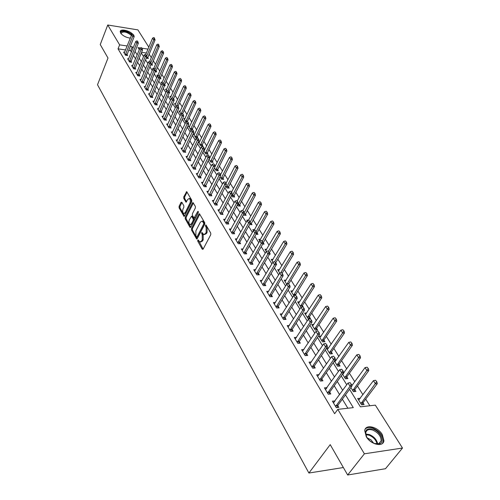 <?xml version="1.0" encoding="UTF-8"?>
<svg xmlns="http://www.w3.org/2000/svg" width="500" height="500" viewBox="0 0 500 500"><rect width="100%" height="100%" fill="white"/><g stroke="black" fill="none" stroke-linecap="round" stroke-linejoin="round"><path stroke-width="0.75" d="M197.763 240.144L197.769 241.219L202.244 249.225L203.088 249.188L210.763 234.706L210.756 233.131L205.956 224.969L205.556 225.206L205.562 226.294L206.15 227.319L206.169 232.306L205.531 233.519L203.725 234.575L202.031 232.488L201.637 232.719L202.225 234.831L202.237 239.794L201.606 240.987L199.838 242.025L198.15 239.919L197.763 240.144M198.588 240.538L203.119 249.131M206.394 225.562L207.094 227.344L206.15 227.319M202.469 233.094L203.162 234.85L202.225 234.831M130.338 38.15C126.025 37.513 122.794 35.819 120.644 33.087L120.225 31.569C120.337 28.5 129.656 30.55 132.8 34.3M382.262 434.5L383.919 440.769C383.25 447.475 370.75 444.637 366.281 436.7L364.706 430.569C365.438 423.869 377.731 426.669 382.262 434.5M181.844 202.256L181.056 202.35L179.088 206.344L179.088 207.825L184 216.394L184.531 216.062L191.744 201.681L191.737 200.162L186.713 191.65L183.75 196.894L183.75 198.388L186.019 202.169L187.769 199.4L189.237 198.475C190.431 199.431 190.662 201 189.931 203.169L185.194 212.631L183.762 213.525C182.575 212.569 182.344 211.012 183.062 208.85L183.844 207.288L183.837 205.787L181.844 202.256M349.556 389.319L360.394 406.825L375.337 405.138L402.488 448.044L385.5 468.713L347.663 475L330.206 444.631L308.894 473.038L97.513 84.738L108 58.038L100.244 44.55L107.75 25L137.894 29.887L148.806 47.138M347.663 475L364.394 453.806L337.806 409.375L353.294 407.625L345.494 394.894M125.581 49.962L118.044 48.85L334.631 413.706L337.806 409.375M118.044 48.85L119.631 44.856L107.75 25M191.513 228.525L191.513 230.044L196.663 239.019L197.213 238.694L204.737 224.237L204.731 222.688L199.456 213.762L198.894 214.1L191.513 228.525L192.438 228.55L192.444 230.069L197.244 238.631M189.988 227.312L185.231 218.812L185.231 217.306L192.456 202.925L193.012 202.581L195.356 206.431L195.356 207.963L192.375 213.837L192.381 215.362L194.025 218.038L197.7 211.575L198.094 211.331L198.287 212.587L190.8 227.25L189.988 227.312L190.75 227.331M347.869 408.237L342.362 399.181M339.606 394.644L334.219 385.775M331.494 381.294L326.262 372.681M323.562 368.244L318.481 359.875M315.819 355.494L310.875 347.362M308.238 343.025L303.438 335.119M300.831 330.831L296.156 323.144M293.581 318.9L289.037 311.425M286.488 307.231L282.069 299.956M279.544 295.806L275.25 288.731M272.75 284.625L268.569 277.744M266.1 273.675L262.025 266.975M259.581 262.956L255.619 256.431M253.2 252.45L249.344 246.1M246.944 242.156L243.188 235.975M240.819 232.075L237.162 226.056M234.812 222.188L231.25 216.325M228.919 212.5L225.45 206.788M223.15 202.994L219.769 197.431M217.481 193.675L214.188 188.256M211.931 184.537L208.719 179.25M206.481 175.569L203.35 170.413M201.131 166.762L198.081 161.744M195.881 158.125L192.906 153.231M190.731 149.65L187.831 144.875M185.669 141.325L182.844 136.669M180.7 133.15L177.944 128.606M175.825 125.119L173.131 120.694M171.031 117.238L168.406 112.912M166.325 109.488L163.762 105.275M161.7 101.875L159.2 97.762M157.15 94.394L154.713 90.381M152.681 87.044L150.306 83.125M148.294 79.812L145.969 75.987M143.975 72.706L141.706 68.975M139.725 65.719L137.513 62.075M135.55 58.844L133.387 55.287M131.444 52.088L130.6 50.7L128.606 50.406M335.025 400.962L332.413 401.163L336.3 407.663L338.875 407.375L337.756 405.513M327.013 387.619L324.45 387.85L328.25 394.2L330.812 393.944L329.712 392.113M319.144 374.625L316.663 374.837L320.381 381.044L322.931 380.819L321.85 379.019M311.444 361.938L309.056 362.113L312.688 368.188L315.225 367.987L314.163 366.219M303.919 349.525L301.613 349.675L305.169 355.613L307.694 355.438L306.65 353.7M296.562 337.381L294.337 337.506L297.812 343.312L300.325 343.162L299.294 341.456M289.369 325.5L287.213 325.6L290.613 331.281L293.113 331.156L292.1 329.475M282.331 313.869L280.244 313.944L283.575 319.506L286.056 319.406L285.062 317.75M275.444 302.488L273.425 302.544L276.681 307.987L279.15 307.906L278.175 306.281M268.7 291.337L266.744 291.375L269.938 296.706L272.394 296.65L271.431 295.044M262.106 280.419L260.206 280.438L263.325 285.656L265.775 285.625L264.825 284.044M255.644 269.725L253.8 269.725L256.856 274.844L259.288 274.825L258.356 273.269M249.319 259.244L247.525 259.231L250.519 264.244L252.938 264.25L252.019 262.719M243.119 248.975L241.369 248.95L244.306 253.863L246.713 253.881L245.806 252.375M237.044 238.906L235.344 238.869L238.225 243.681L240.613 243.725L239.719 242.237M231.088 229.037L229.431 228.988L232.256 233.706L234.631 233.769L233.756 232.3M225.25 219.356L223.637 219.3L226.406 223.931L228.769 224L227.906 222.562M219.531 209.869L217.956 209.8L220.669 214.338L223.025 214.431L222.169 213.006M213.919 200.556L212.381 200.481L215.044 204.931L217.381 205.037L216.544 203.637M208.412 191.419L206.912 191.337L209.525 195.706L211.85 195.825L211.025 194.444M203.012 182.456L201.55 182.369L204.112 186.656L206.425 186.788L205.606 185.425M197.712 173.663L196.281 173.562L198.8 177.769L201.1 177.919L200.294 176.569M192.512 165.025L191.112 164.925L193.581 169.05L195.869 169.213L195.075 167.881M187.413 156.544L186.044 156.438L188.463 160.494L190.738 160.662L189.95 159.356M182.4 148.219L181.056 148.106L183.438 152.088L185.7 152.269L184.925 150.981M177.475 140.044L176.163 139.925L178.5 143.837L180.75 144.031L179.988 142.756M172.644 132.012L171.356 131.894L173.656 135.731L175.894 135.938L175.138 134.675M167.894 124.119L166.637 123.994L168.894 127.769L171.119 127.981L170.369 126.744M163.231 116.369L162 116.237L164.213 119.944L166.425 120.169L165.688 118.944M158.65 108.75L157.438 108.619L159.619 112.256L161.819 112.494L161.088 111.281M154.144 101.263L152.956 101.125L155.1 104.706L157.287 104.95L156.569 103.756M149.719 93.9L148.55 93.763L150.656 97.281L152.831 97.531L152.125 96.35M145.363 86.662L144.225 86.519L146.294 89.981L148.456 90.244L147.756 89.075M141.088 79.544L139.963 79.4L142 82.806L144.15 83.075L143.456 81.919M136.881 72.544L135.775 72.4L137.775 75.744L139.919 76.025L139.231 74.887M132.738 65.662L131.656 65.512L133.625 68.806L135.756 69.094L135.081 67.969M128.669 58.894L127.606 58.738L129.544 61.975L131.662 62.275L130.994 61.163M124.669 52.231L123.619 52.075L125.525 55.263L127.631 55.562L126.969 54.462M369.856 405.756L365.688 399.119M362.944 394.75L357.463 386.012M354.75 381.694L349.419 373.2M346.737 368.931L341.55 360.669M338.9 356.444L333.856 348.413M331.238 344.237L326.331 336.419M323.738 332.287L318.962 324.681M316.394 320.594L311.75 313.194M309.206 309.15L304.688 301.944M302.175 297.938L297.769 290.925M295.281 286.962L290.994 280.131M288.531 276.212L284.356 269.556M281.919 265.675L277.85 259.194M275.438 255.356L271.475 249.037M269.088 245.238L265.225 239.081M262.863 235.319L259.094 229.319M256.756 225.588L253.088 219.744M250.769 216.05L247.188 210.35M244.894 206.694L241.406 201.131M239.131 197.512L235.725 192.094M233.475 188.506L230.156 183.219M227.925 179.662L224.688 174.506M222.475 170.981L219.319 165.95M217.131 162.463L214.044 157.55M211.875 154.094L208.869 149.306M206.719 145.881L203.781 141.2M201.65 137.806L198.787 133.244M196.675 129.875L193.875 125.419M191.781 122.088L189.05 117.731M186.975 114.425L184.306 110.181M182.25 106.9L179.644 102.756M177.606 99.5L175.062 95.45M173.038 92.231L170.556 88.275M168.55 85.075L166.125 81.213M164.131 78.044L161.762 74.269M159.787 71.125L157.475 67.438M155.519 64.319L153.256 60.712M151.312 57.625L149.106 54.1M146.35 53.019L141.562 52.312M360.238 398.375L357.675 398.481L361.625 404.837L364.1 404.562L362.975 402.756M350.869 387.525L353.444 391.675L355.913 391.431L354.806 389.656M352.1 385.319L351.706 385.262M342.537 374.119L345.45 378.806L347.906 378.587L346.819 376.844M344.144 372.556L343.519 372.575M334.4 361.019L337.631 366.219L340.075 366.031L339.006 364.312M336.344 360.1L334.975 360.2M326.45 348.219L329.988 353.906L332.413 353.744L331.362 352.056M328.694 347.944L326.544 348.081M321.206 336.05L318.969 336.169L322.5 341.863L324.919 341.719L323.888 340.062M313.881 324.406L311.719 324.5L315.175 330.075L317.581 329.956L316.562 328.319M306.719 313L304.619 313.075L308.006 318.531L310.4 318.438L309.4 316.825M303.169 306.831L302.381 305.575M301.369 307.219L300.988 307.231L297.669 301.887L299.7 301.831M295.894 295.169L295.512 294.55M292.831 290.894L290.863 290.931L293.788 295.637M288.781 283.756L300.444 264.794L298.731 264.788L297.087 262.231L285.038 281.556M286.106 280.175L284.194 280.194L286.7 284.231M282.887 274.688L282.719 274.037M279.519 269.669L277.663 269.675L279.762 273.062M276.194 264.294L276.644 264.294L275.887 263.075M273.062 259.375L271.256 259.369L272.975 262.131M269.569 254.1L270.294 254.106L269.381 252.644M266.737 249.281L264.975 249.262L266.325 251.431M262.719 244.1L264.069 244.125L263.169 242.681M260.538 239.387L258.825 239.35L259.812 240.95M256.025 234.281L257.969 234.331L257.081 232.906M254.456 229.681L252.787 229.638L253.438 230.681M249.581 224.481L251.981 224.725L251.106 223.325M248.494 220.162L246.869 220.106L247.188 220.619M243.438 214.581L243.831 215.219L246.106 215.306L245.244 213.925M237.406 204.881L238.081 205.963L240.344 206.062L239.494 204.7M231.5 195.369L232.438 196.881L234.688 196.994L233.85 195.65M225.706 186.044L226.9 187.963L229.137 188.094L228.312 186.762M220.025 176.894L221.462 179.213L223.688 179.35L222.875 178.044M214.45 167.919L216.125 170.619L218.337 170.775L217.537 169.481M208.981 159.119L210.881 162.181L213.088 162.35L212.294 161.075M209.781 158.294L209.406 158.262M203.612 150.475L205.738 153.894L207.925 154.075L207.144 152.812M204.65 150.081L203.844 150.013M198.344 142L200.681 145.756L202.856 145.944L202.087 144.7M199.606 142.019L198.388 141.906M197.875 137.95L197.119 136.731M197.625 137.931L195.712 137.756L193.356 133.969L194.656 134.094M192.706 129.656L192.231 128.9M191.55 129.969L190.831 129.9L188.519 126.175L189.788 126.306M185.006 118.65L183.762 118.519L185.944 122.031M180.306 111.125L179.081 110.994L180.975 114.038M178.581 107.338L178.406 106.719M175.688 103.725L174.488 103.588L176.1 106.188M173.869 99.994L174.237 100.037L173.588 98.994M171.144 96.456L169.969 96.312L171.306 98.475M169.237 92.775L169.75 92.831L169.037 91.7M166.675 89.3L165.525 89.156L166.6 90.9M164.537 85.65L165.331 85.75L164.631 84.625M162.281 82.269L161.15 82.119L161.981 83.456M159.831 78.625L160.987 78.781L160.294 77.669M157.963 75.344L156.85 75.2L157.431 76.137M155.206 71.719L156.713 71.925L156.025 70.825M153.713 68.537L152.619 68.388L152.969 68.95M150.669 64.919L152.506 65.175L151.831 64.094M148.887 61.75L148.575 61.881M146.25 58.137L148.369 58.537L147.7 57.469M308.894 473.038L343.369 467.531M402.488 448.044L364.394 453.806M140.331 47.962L138.006 47.613L139.312 49.719M141.3 52.938L143.544 56.562M145.556 59.8L147.85 63.519M149.875 66.787L152.231 70.594M154.275 73.888L156.688 77.787M158.75 81.112L161.219 85.113M163.3 88.462L165.831 92.556M167.925 95.944L170.525 100.144M172.638 103.556L175.306 107.856M177.438 111.3L180.169 115.712M182.319 119.188L185.119 123.713M187.294 127.219L190.162 131.856M192.356 135.394L195.3 140.156M197.512 143.725L200.531 148.606M202.763 152.213L205.863 157.213M208.113 160.856L211.294 165.987M213.569 169.662L216.831 174.931M219.125 178.644L222.475 184.05M224.794 187.794L228.225 193.344M230.569 197.125L234.094 202.819M236.462 206.644L240.081 212.488M242.469 216.35L246.188 222.35M248.6 226.25L252.419 232.419M254.856 236.356L258.781 242.688M261.238 246.669L265.269 253.175M267.756 257.194L271.9 263.881M274.413 267.944L278.669 274.812M281.206 278.919L285.581 285.981M288.15 290.131L292.644 297.394M295.244 301.588L299.869 309.056M302.488 313.294L307.244 320.975M309.9 325.262L314.794 333.162M317.475 337.5L322.506 345.631M325.225 350.012L330.406 358.381M333.15 362.812L338.481 371.431M341.256 375.913L346.75 384.781M147.981 49.106L141.956 48.206M133.056 48.125L132.213 46.744L130.213 46.444M127.181 45.987L119.631 44.856M342.713 390.356L337.281 381.488M334.531 377L329.256 368.387M326.538 363.956L321.413 355.588M318.731 351.2L313.744 343.069M311.087 338.738L306.25 330.831M303.619 326.544L298.913 318.856M296.312 314.619L291.737 307.144M289.169 302.95L284.713 295.681M282.175 291.531L277.844 284.462M275.325 280.356L271.112 273.475M268.625 269.413L264.519 262.719M262.056 258.694L258.069 252.181M255.625 248.2L251.744 241.856M249.325 237.919L245.544 231.744M243.156 227.844L239.469 221.831M237.106 217.969L233.519 212.113M231.175 208.287L227.681 202.581M225.356 198.794L221.956 193.238M219.656 189.481L216.337 184.069M214.062 180.356L210.831 175.075M208.575 171.394L205.425 166.25M203.188 162.606L200.119 157.594M197.906 153.981L194.913 149.094M192.719 145.512L189.8 140.75M187.625 137.2L184.781 132.556M182.625 129.037L179.85 124.506M177.719 121.025L175.006 116.6M172.894 113.15L170.25 108.837M168.156 105.419L165.575 101.206M163.5 97.819L160.987 93.713M158.925 90.35L156.469 86.344M154.431 83.012L152.031 79.1M150.006 75.794L147.669 71.981M145.662 68.7L143.381 64.981M141.394 61.731L139.162 58.094M137.188 54.869L135.013 51.325M130.6 50.7L132.213 46.744M360.144 398.225L358.844 399.969M352.044 385.231L351.781 385.594M344.125 372.525L343.094 373.969M334.981 400.887L333.775 402.556M327.006 387.606L325.969 389.075M200.544 242.037L202.544 241.006L201.606 240.987M203.162 234.85L203.175 239.812L202.544 241.006M204.431 234.594L206.469 233.544L205.531 233.519M207.094 227.344L207.106 232.331L206.469 233.544M199.812 214.163L192.438 228.55M196.5 236.812L197.081 236.781L203.675 224.094L203.669 223.006L202.162 221.094L200.356 222.169L195.888 230.831L195.9 235.738L196.5 236.812M196.85 237.006L198.012 236.8L197.081 236.781M202.419 221.1L203.988 221.969L204.613 224.125L198.012 236.8M190.831 227.188L186.15 218.844L185.231 218.812M193.369 202.994L186.15 217.338L186.15 218.844M194.231 218.044L195.506 217.731L198.406 212.056M189.312 219.881C188.575 222.069 188.819 223.65 190.044 224.631L191.494 223.75L193.188 220.425L193.188 218.9L191.544 216.225L189.312 219.881M190.588 224.65L192.419 223.781L191.494 223.75M192.269 216.25L194.112 218.931L194.119 220.456L192.419 223.781M184.275 213.544L186.112 212.669L185.194 212.631M189.65 198.494L190.162 198.519C191.356 199.475 191.588 201.044 190.856 203.212L186.112 212.669M187.069 192.075L184.669 196.938L184.669 198.438L186.581 201.788M181.95 202.444L180 206.381L180 207.869L184.562 216M362.244 404.769L363.081 402.587L377.281 383.688L375.487 383.856L373.438 380.675L358.663 400.075M376.875 381.825L375.55 380.262L376.875 381.825L377.281 383.688M360.919 403.7L376.575 381.85M373.438 380.675L375.55 380.262M351.15 384.244L350.138 382.619L351.15 384.244L350.031 386.287L351.9 386.112L337.85 405.356L337.025 407.581M333.387 402.794L348.013 383.038L350.031 386.287L335.613 406.519M350.138 382.619L348.013 383.038M351.9 386.112L351.463 384.212M354.106 391.613L354.906 389.487L368.806 370.575L367.025 370.725L365.019 367.619L351.812 385.719M368.394 368.719L367.094 367.194L368.394 368.719L368.806 370.575M352.762 390.575L368.1 368.744M365.019 367.619L367.094 367.194M346.15 378.744L346.919 376.675L360.525 357.762L358.75 357.887L356.788 354.85L342.638 374.275M360.112 355.913L358.831 354.419L360.112 355.913L360.525 357.762M344.787 377.738L359.812 355.938M356.788 354.85L358.831 354.419M338.363 366.163L339.106 364.144L352.425 345.231L350.662 345.344L348.744 342.369L334.881 361.794M352.013 343.394L350.756 341.931L352.013 343.394L352.425 345.231M336.987 365.181L351.719 343.413M348.744 342.369L350.756 341.931M342.8 370.838L341.806 369.25L342.8 370.838L341.694 372.856L343.55 372.7L329.806 391.956L329.012 394.125M325.412 389.456L339.719 369.681L341.694 372.856L327.581 393.094M341.806 369.25L339.719 369.681M343.55 372.7L343.106 370.812M334.637 357.744L333.669 356.194L334.637 357.744L333.544 359.738L335.394 359.606L321.944 378.862L321.181 380.975M317.613 376.419L331.613 356.637L333.544 359.738L319.738 379.969M333.669 356.194L331.613 356.637M335.394 359.606L334.944 357.725M326.662 344.95L325.719 343.438L326.662 344.95L325.581 346.919L327.419 346.8L314.25 366.062L313.519 368.119M309.988 363.669L323.694 343.881L325.581 346.919L312.062 367.144M325.719 343.438L323.694 343.881M327.419 346.8L326.969 344.931M330.744 353.856L331.456 351.887L344.506 332.981L342.75 333.069L340.875 330.169L327.3 349.588M344.087 331.15L342.856 329.719L344.087 331.15L344.506 332.981M329.363 352.9L343.8 331.169M340.875 330.169L342.856 329.719M318.869 332.444L317.944 330.962L318.869 332.444L317.794 334.387L319.625 334.288L306.731 353.544L306.025 355.55M302.531 351.206L315.95 331.419L317.794 334.387L304.562 354.6M317.944 330.962L315.95 331.419M319.625 334.288L319.175 332.431M373.15 429.2C380.581 431.587 385.3 442.044 379.575 443.762L374.431 443.475C371.087 442.156 368.488 439.963 366.631 436.887C364.15 430.35 366.325 427.788 373.15 429.2M374.925 443.638L378.806 443.631L381.131 440.831C381.094 436.287 378.338 432.725 372.869 430.144C368.925 428.938 366.556 429.781 365.756 432.675L366.538 436.719M373.575 443.125L370.962 439.819L367.306 437.956M382.469 443.419L383.312 441.419C383.263 435.775 379.844 431.356 373.056 428.156C369.5 426.962 366.869 427.306 365.156 429.181M121.363 34.019L121.213 33.775C118.744 29.894 128.231 30.856 131.688 34.794L124.213 53.069M131.419 35.462C126.888 31.862 123.475 31.075 121.181 33.094L121.337 33.981M132.175 34.569C127.194 30.881 123.206 29.919 120.213 31.681M323.288 341.819L323.981 339.894L336.763 320.994L335.012 321.069L333.181 318.225L319.881 337.638M336.344 319.175L335.131 317.769L336.344 319.175L336.763 320.994M321.894 340.887L336.05 319.188M333.181 318.225L335.131 317.769M315.994 330.031L316.656 328.15L329.188 309.269L327.444 309.325L325.65 306.544L312.619 325.95M328.762 307.462L327.575 306.081L328.762 307.462L329.188 309.269M314.587 329.125L328.469 307.469M325.65 306.544L327.575 306.081M308.85 318.494L309.488 316.663L321.769 297.794L320.037 297.831L318.281 295.113L305.506 314.5M321.344 295.994L320.175 294.637L321.344 295.994L321.769 297.794M307.438 317.613L321.056 296M318.281 295.113L320.175 294.637M301.887 307.094L302.469 305.406L314.506 286.556L312.781 286.588L311.069 283.919L298.544 303.294M314.081 284.769L312.931 283.444L314.081 284.769L314.506 286.556M300.431 306.337L313.794 284.775M311.069 283.919L312.931 283.444M295.281 295.262L307.4 275.562L305.688 275.575L304.006 272.962L291.719 292.312M306.975 273.781L305.844 272.481L306.975 273.781L307.4 275.562M293.575 295.294L306.688 273.781M304.006 272.962L305.844 272.481M311.25 320.219L310.344 318.769L311.25 320.219L310.181 322.131L312.006 322.056L299.381 341.3L298.7 343.263M295.238 339.012L308.381 319.231L310.181 322.131L297.225 342.337M310.344 318.769L308.381 319.231M312.006 322.056L311.55 320.206M303.794 308.256L302.913 306.837L303.794 308.256L302.744 310.15L304.55 310.087L292.188 329.319L291.531 331.238M288.106 327.081L300.981 307.312L302.744 310.15L290.05 330.331M302.913 306.837L300.981 307.312M304.55 310.087L304.1 308.25M296.506 296.562L295.644 295.175L296.506 296.562L295.462 298.431L297.262 298.387L285.144 317.6L284.513 319.469M281.119 315.406L293.738 295.656L295.462 298.431L283.025 318.587M295.644 295.175L293.738 295.656M297.262 298.387L296.806 296.55M289.375 285.113L288.525 283.756L289.375 285.113L288.337 286.962L290.125 286.931L278.256 306.125L277.644 307.956M274.288 303.981L286.65 284.244L288.337 286.962L276.15 307.094M288.525 283.756L286.65 284.244M290.125 286.931L289.669 285.113M282.394 273.913L281.562 272.587L282.394 273.913L281.363 275.738L283.144 275.725L271.506 294.894L270.919 296.681M267.594 292.794L279.713 273.081L281.363 275.738L269.419 295.844M281.562 272.587L279.713 273.081M283.144 275.725L282.688 273.913M300.012 263.019L298.9 261.744L300.012 263.019L300.444 264.794M286.956 284.163L299.725 263.019M297.087 262.231L298.9 261.744M275.556 262.95L274.75 261.65L275.556 262.95L274.544 264.75L276.312 264.75L264.9 283.894L264.331 285.644M261.044 281.837L272.925 262.15L274.544 264.75L262.825 284.825M274.75 261.65L272.925 262.15M276.312 264.75L275.856 262.95M282.2 273.131L293.625 254.244L291.925 254.225L290.312 251.725L278.494 271.019M293.194 252.481L292.1 251.225L293.194 252.481L293.625 254.244M280.7 272.819L292.906 252.475M290.312 251.725L292.1 251.225M268.869 252.213L268.075 250.938L268.869 252.213L267.856 253.994L269.619 254.013L258.431 273.119L257.875 274.837M254.625 271.106L266.275 251.444L267.856 253.994L256.375 274.031M268.075 250.938L266.275 251.444M269.619 254.013L269.163 252.219M275.738 262.762L286.944 243.906L285.25 243.875L283.675 241.425L272.075 260.688M286.512 242.156L285.438 240.925L286.512 242.156L286.944 243.906M274.7 261.663L286.231 242.15M283.675 241.425L285.438 240.925M262.319 241.7L261.537 240.45L262.319 241.7L261.312 243.456L263.069 243.487L252.094 262.562L251.556 264.244M248.331 260.587L259.762 240.963L261.312 243.456L250.05 263.456M261.537 240.45L259.762 240.963M263.069 243.487L262.606 241.706M269.319 252.831L280.4 233.775L278.719 233.738L277.169 231.331L265.788 250.562M279.962 232.037L278.906 230.825L279.962 232.037L280.4 233.775M268.525 251.2L279.688 232.031M277.169 231.331L278.906 230.825M255.9 231.4L255.138 230.181L255.9 231.4L254.906 233.137L256.65 233.181L245.881 252.225L245.362 253.869M242.175 250.287L253.388 230.694L254.906 233.137L243.85 253.1M255.138 230.181L253.388 230.694M256.65 233.181L256.188 231.406M263 243.225L273.981 223.85L272.312 223.8L270.794 221.444L259.619 240.637M273.55 222.119L272.506 220.931L273.55 222.119L273.981 223.85M262.312 241.225L273.269 222.106M270.794 221.444L272.506 220.931M249.613 221.312L248.863 220.113L249.613 221.312L248.625 223.031L250.362 223.088L239.794 242.087L239.288 243.7M236.131 240.188L247.138 220.631L248.625 223.031L237.781 242.944M248.863 220.113L247.138 220.631M250.362 223.088L249.9 221.319M256.663 234.3L257.156 232.744L267.694 214.119L266.031 214.056L264.538 211.744L253.962 230.525M267.256 212.394L266.238 211.231L267.256 212.394L267.694 214.119M256.2 231.462L266.981 212.387M264.538 211.744L266.238 211.231M243.45 211.425L242.719 210.25L243.45 211.425L242.475 213.125L244.194 213.188L233.337 233.738M230.212 230.294L241.012 210.775L242.475 213.125L231.825 232.994M242.719 210.25L241.012 210.775M244.194 213.188L243.738 211.438M250.7 224.688L261.525 204.581L259.869 204.5L258.412 202.237L248.45 220.238M261.094 202.862L260.081 201.719L261.094 202.862L261.525 204.581M250.1 222.094L260.819 202.85M258.412 202.237L260.081 201.719M244.85 215.263L255.481 195.219L253.831 195.131L252.4 192.913L242.95 210.263M255.044 193.519L254.05 192.394L255.044 193.519L255.481 195.219M244.119 212.9L254.769 193.5M252.4 192.913L254.05 192.394M239.112 206.012L249.55 186.044L247.913 185.944L246.506 183.769L237.244 201.025M249.112 184.35L248.137 183.244L249.112 184.35L249.55 186.044M237.669 205.3L248.837 184.331M246.506 183.769L248.137 183.244M233.481 196.931L243.731 177.037L242.1 176.931L240.719 174.794L231.625 192.013M243.294 175.35L242.331 174.262L243.294 175.35L243.731 177.037M232.037 196.231L243.019 175.331M240.719 174.794L242.331 174.262M227.956 188.025L238.019 168.206L236.4 168.088L235.044 165.987L226.05 183.263M237.581 166.525L236.631 165.456L237.581 166.525L238.019 168.206M226.513 187.338L237.312 166.506M235.044 165.987L236.631 165.456M222.525 179.281L232.413 159.531L230.8 159.406L229.475 157.344L220.531 174.775M231.975 157.863L231.044 156.812L231.975 157.863L232.413 159.531M221.081 178.6L231.706 157.844M229.475 157.344L231.044 156.812M217.2 170.694L226.912 151.019L225.306 150.887L224.006 148.863L215.113 166.444M226.475 149.362L225.556 148.325L226.475 149.362L226.912 151.019M215.756 170.025L226.206 149.338M224.006 148.863L225.556 148.325M211.969 162.262L221.513 142.662L219.919 142.519L218.637 140.538L209.112 159.325M221.075 141.012L220.169 140L221.075 141.012L221.513 142.662M210.525 161.606L220.812 140.988M218.637 140.538L220.169 140M206.825 153.981L216.213 134.456L214.625 134.306L213.369 132.356L204 151.094M215.775 132.819L214.881 131.819L215.775 132.819L216.213 134.456M205.387 153.338L215.506 132.794M213.369 132.356L214.881 131.819M201.775 145.85L211.006 126.4L209.425 126.244L208.188 124.325L198.975 143.012M210.569 124.769L209.681 123.787L210.569 124.769L211.006 126.4M200.344 145.213L210.3 124.744M208.188 124.325L209.681 123.787M196.819 137.856L205.888 118.488L204.319 118.319L203.106 116.438L194.044 135.069M205.45 116.862L204.581 115.894L205.45 116.862L205.888 118.488M195.381 137.231L205.188 116.831M203.106 116.438L204.581 115.894M191.994 129.806L200.863 110.712L199.3 110.538L198.106 108.688L189.194 127.263M200.425 109.094L199.569 108.144L200.425 109.094L200.863 110.712M190.512 129.388L200.162 109.062M198.106 108.688L199.569 108.144M187.35 121.506L195.925 103.069L194.369 102.888L193.2 101.075L184.425 119.594M195.487 101.463L194.644 100.525L195.487 101.463L195.925 103.069M185.725 121.681L195.231 101.431M193.2 101.075L194.644 100.525M182.731 113.6L191.075 95.562L189.525 95.375L188.375 93.594L179.744 112.05M190.637 93.963L189.8 93.044L190.637 93.963L191.075 95.562M181.038 114.012L190.381 93.931M188.375 93.594L189.8 93.044M178.094 106.163L186.306 88.181L184.769 87.987L183.637 86.237L175.138 104.637M185.869 86.594L185.044 85.688L185.869 86.594L186.306 88.181M176.556 106.013L185.613 86.562M183.637 86.237L185.044 85.688M173.538 98.85L181.619 80.931L180.087 80.731L178.975 79.006L170.613 97.35M181.181 79.35L180.369 78.456L181.181 79.35L181.619 80.931M172.262 98.106L180.925 79.312M178.975 79.006L180.369 78.456M168.988 91.881L177.006 73.8L175.487 73.594L174.394 71.9L166.156 90.181M176.575 72.225L175.769 71.344L176.575 72.225L177.006 73.8M168.031 90.356L176.319 72.194M174.394 71.9L175.769 71.344M164.519 85.056L172.475 66.787L170.963 66.575L169.887 64.906L161.781 83.131M172.044 65.225L171.25 64.356L172.044 65.225L172.475 66.787M163.706 83.088L171.788 65.188M169.887 64.906L171.25 64.356M237.406 201.731L236.694 200.581L237.406 201.731L236.444 203.412L238.156 203.494L227.5 223.962M224.406 220.588L235.012 201.112L236.444 203.412L225.994 223.231M236.694 200.581L235.012 201.112M238.156 203.494L237.694 201.744M231.488 192.231L230.781 191.106L231.488 192.231L230.531 193.894L232.231 193.981L221.775 214.381M218.713 211.069L229.125 191.637L230.531 193.894L220.269 213.663M230.781 191.106L229.125 191.637M232.231 193.981L231.769 192.25M225.681 182.919L224.994 181.812L225.681 182.919L224.731 184.556L226.425 184.662L216.163 204.981M213.131 201.731L223.356 182.344L224.731 184.556L214.656 204.281M224.994 181.812L223.356 182.344M226.425 184.662L225.963 182.931M219.988 173.781L219.312 172.694L219.988 173.781L219.044 175.406L220.731 175.519L210.656 195.763M207.65 192.575L217.694 173.231L219.044 175.406L209.15 195.069M219.312 172.694L217.694 173.231M220.731 175.519L220.269 173.8M214.4 164.819L213.738 163.756L214.4 164.819L213.469 166.425L215.144 166.544L205.25 186.719M202.275 183.588L212.144 164.294L213.469 166.425L203.744 186.038M213.738 163.756L212.144 164.294M215.144 166.544L214.681 164.838M208.925 156.025L208.275 154.981L208.925 156.025L207.994 157.619L209.662 157.75L199.944 177.844M197 174.762L206.7 155.525L207.994 157.619L198.444 177.175M208.275 154.981L206.7 155.525M209.662 157.75L209.2 156.05M203.544 147.4L202.906 146.375L203.544 147.4L202.625 148.975L204.281 149.113L194.737 169.131M191.825 166.106L201.35 146.919L202.625 148.975L193.238 168.469M202.906 146.375L201.35 146.919M204.281 149.113L203.825 147.425M198.269 138.931L197.644 137.925L198.269 138.931L197.356 140.488L199.006 140.638L189.625 160.581M186.737 157.606L196.106 138.475L197.356 140.488L188.125 159.925M197.644 137.925L196.106 138.475M199.006 140.638L198.544 138.956M193.088 130.619L192.475 129.631L193.088 130.619L192.181 132.162L193.825 132.319L184.606 152.181M181.75 149.262L190.956 130.188L192.181 132.162L183.113 151.544M192.475 129.631L190.956 130.188M193.825 132.319L193.363 130.65M188.006 122.463L187.4 121.494L188.006 122.463L187.106 123.987L188.738 124.15L179.675 143.938M176.844 141.069L185.9 122.044L187.106 123.987L178.188 143.306M187.4 121.494L185.9 122.044M188.738 124.15L188.275 122.487M183.012 114.45L182.419 113.494L183.012 114.45L182.119 115.956L183.738 116.131L174.838 135.838M172.031 133.019L180.938 114.05L182.119 115.956L173.344 135.213M182.419 113.494L180.938 114.05M183.738 116.131L183.281 114.475M178.106 106.581L177.525 105.644L178.106 106.581L177.219 108.075L178.831 108.25L170.075 127.881M167.3 125.106L176.056 106.2L177.219 108.075L168.594 127.269M177.525 105.644L176.056 106.2M178.831 108.25L178.375 106.606M173.287 98.85L172.719 97.931L173.287 98.85L172.413 100.325L174.013 100.512L165.406 120.069M162.656 117.338L171.269 98.488L172.413 100.325L163.925 119.462M172.719 97.931L171.269 98.488M174.013 100.512L173.556 98.881M168.556 91.256L167.994 90.356L168.556 91.256L167.688 92.719L169.281 92.912L160.812 112.387M158.088 109.7L166.562 90.913L167.688 92.719L159.331 111.788M167.994 90.356L166.562 90.913M169.281 92.912L168.819 91.287M163.906 83.794L163.356 82.906L163.906 83.794L163.044 85.244L164.631 85.444L156.3 104.838M153.6 102.2L161.938 83.469L163.044 85.244L154.825 104.244M163.356 82.906L161.938 83.469M164.631 85.444L164.169 83.831M159.338 76.463L158.794 75.594L159.338 76.463L158.481 77.9L160.056 78.106L151.862 97.419M149.188 94.819L157.394 76.156L158.481 77.9L150.394 96.838M158.794 75.594L157.394 76.156M160.056 78.106L159.6 76.5M155.787 71.8L155.994 70.938L155.562 70.881L147.5 90.125M155.994 70.938L163.637 53.113L162.138 52.888L155.1 69.287L154.312 68.4L155.562 70.888L153.994 70.675L146.031 89.55M144.85 87.569L152.931 68.963L153.994 70.675L154.844 69.256M154.312 68.4L152.931 68.963M150.431 62.169L149.906 61.331L150.431 62.169L149.588 63.581L151.144 63.8L143.206 82.956M140.581 80.438L148.537 61.894L149.588 63.581L141.75 82.387M149.906 61.331L148.537 61.894M151.144 63.8L150.688 62.206M160.05 78.656L168.019 59.894L166.513 59.675L165.456 58.038L157.55 76.094M167.587 58.338L166.806 57.481L167.587 58.338L168.019 59.894M159.369 76.131L167.338 58.3M165.456 58.038L166.806 57.481M146.088 55.206L145.575 54.381L146.088 55.206L145.25 56.6L146.8 56.825L138.988 75.906M136.387 73.425L144.219 54.944L145.25 56.6L137.537 75.338M145.575 54.381L144.219 54.944M146.8 56.825L146.35 55.244M162.956 51.525L162.431 50.719L162.956 51.525L162.138 52.888L161.1 51.275L153.656 68.662M163.206 51.562L163.637 53.113M161.1 51.275L162.431 50.719M141.819 48.356L141.312 47.544L141.819 48.356L140.988 49.737L142.531 49.969L134.838 68.969M132.262 66.525L139.975 48.113L140.988 49.737L133.387 68.412M141.312 47.544L139.975 48.113M142.531 49.969L142.081 48.394M151.594 65.05L159.325 46.438L157.831 46.212L156.812 44.625L149.713 61.406M158.894 44.9L158.131 44.069L159.325 46.438M150.838 62.713L158.644 44.862M156.812 44.625L158.131 44.069M137.625 41.625L137.125 40.825L137.625 41.625L136.8 42.994L138.331 43.225L130.756 62.15M128.206 59.744L135.8 41.388L136.8 42.994L129.312 61.594M137.125 40.825L135.8 41.388M138.331 43.225L137.881 41.662M147.469 58.412L155.081 39.875L153.6 39.644L152.594 38.081L145.769 54.406M154.65 38.344L153.9 37.525L155.081 39.875M146.637 56.25L154.406 38.306M152.594 38.081L153.9 37.525M133.494 35L133.006 34.212L133.494 35L132.675 36.356L134.2 36.594L126.744 55.438M133.006 34.212L131.694 34.781L132.675 36.356L125.306 54.887M134.2 36.594L133.75 35.038M198.7 241.238L197.769 241.219M206.5 226.319L205.562 226.294M202.575 233.825L201.644 233.8M203.175 239.812L202.237 239.794M207.106 232.331L206.169 232.306M203.062 249.237L202.244 249.225M199.8 214.137L198.894 214.1M197.175 238.756L196.381 238.744M192.444 230.069L191.513 230.044M204.613 224.125L203.675 224.094M204.606 223.038L203.669 223.006M203.988 221.969L203.05 221.938M186.15 217.338L185.231 217.306M193.356 202.963L192.456 202.925M195.506 217.731L194.575 217.7M198.325 211.6L197.7 211.575M194.119 220.456L193.188 220.425M194.112 218.931L193.188 218.9M192.738 216.513L191.812 216.481M190.856 203.212L189.931 203.169M186.481 201.956L185.763 201.919M184.669 198.438L183.75 198.388M184.669 196.938L183.75 196.894M187.056 192.044L186.163 192M184.469 216.169L183.738 216.137M180 207.869L179.088 207.825M180 206.381L179.088 206.344M181.919 202.387L181.056 202.35M363.081 402.587L361.294 402.781M362.919 402.894L361.138 403.088M335.838 405.869L337.694 405.669M335.994 405.562L337.85 405.356M354.906 389.487L353.131 389.663M354.75 389.787L352.975 389.963M346.919 376.675L345.15 376.831M346.763 376.975L345 377.131M339.106 364.144L337.344 364.281M338.95 364.45L337.194 364.581M327.806 392.45L329.65 392.269M327.962 392.137L329.806 391.956M319.95 379.331L321.788 379.175M320.106 379.025L321.944 378.862M312.275 366.512L314.1 366.369M312.425 366.2L314.25 366.062M331.456 351.887L329.712 352.006M331.312 352.188L329.562 352.306M304.769 353.975L306.588 353.85M304.919 353.669L306.731 353.544M365.725 434.05L369.412 434.569C374.069 436.619 376.819 439.725 377.663 443.888M377.044 443.925C376.094 440 373.45 437.094 369.106 435.2L365.819 434.675M124.675 36.419L127.169 37.475M323.981 339.894L322.238 339.994M323.831 340.194L322.094 340.294M316.656 328.15L314.925 328.237M316.512 328.45L314.781 328.537M309.488 316.663L307.769 316.725M309.35 316.956L307.625 317.025M302.469 305.406L300.756 305.456M302.337 305.706L300.619 305.756M295.6 294.381L293.894 294.419M295.462 294.681L293.756 294.719M297.431 341.712L299.237 341.606M297.575 341.406L299.381 341.3M290.25 329.712L292.044 329.625M290.387 329.406L292.188 329.319M283.219 317.975L285.006 317.906M283.356 317.669L285.144 317.6M276.337 306.481L278.119 306.431M276.475 306.181L278.256 306.125M269.606 295.231L271.375 295.194M269.738 294.931L271.506 294.894M288.863 283.587L287.169 283.606M288.012 283.894L287.038 283.906M263.012 284.219L264.769 284.194M263.144 283.919L264.9 283.894M256.556 273.425L258.3 273.419M256.681 273.125L258.431 273.119M250.225 262.856L251.969 262.863M250.35 262.562L252.094 262.562M244.025 252.5L245.756 252.519M244.15 252.206L245.881 252.225M263.25 242.512L262.812 242.506M237.95 242.35L239.669 242.381M238.069 242.056L239.794 242.087M257.156 232.744L256.531 232.731M257.038 233.031L256.606 233.025M231.994 232.4L233.706 232.444M232.113 232.106L233.825 232.15M251.181 223.162L250.331 223.131M251.062 223.45L250.175 223.419M245.319 213.762L243.912 213.706M245.2 214.05L243.756 213.994M239.569 204.537L237.938 204.462M239.45 204.825L237.825 204.75M233.919 195.487L232.3 195.4M233.812 195.769L232.188 195.688M228.381 186.606L226.769 186.513M228.269 186.887L226.663 186.794M222.944 177.881L221.344 177.781M222.838 178.162L221.231 178.062M217.606 169.319L216.012 169.206M217.494 169.6L215.906 169.488M212.362 160.912L210.775 160.794M212.256 161.194L210.669 161.075M207.213 152.656L205.631 152.525M207.106 152.931L205.531 152.806M202.15 144.544L200.581 144.406M202.05 144.819L200.481 144.681M197.181 136.575L195.619 136.431M197.081 136.85L195.519 136.706M192.294 128.744L190.744 128.594M192.2 129.019L190.644 128.863M187.5 121.044L185.95 120.887M187.4 121.319L185.856 121.163M182.781 113.481L181.244 113.319M181.944 113.675L181.15 113.588M164.688 84.475L164.338 84.425M226.156 222.65L227.856 222.7M226.269 222.356L227.975 222.413M220.431 213.081L222.119 213.15M220.544 212.794L222.237 212.856M214.812 203.7L216.494 203.775M214.925 203.412L216.606 203.487M209.306 194.5L210.975 194.581M209.412 194.206L211.088 194.294M203.9 185.469L205.562 185.562M204.006 185.181L205.669 185.275M198.594 176.606L200.25 176.713M198.7 176.319L200.356 176.425M193.388 167.906L195.031 168.025M193.487 167.619L195.138 167.738M188.275 159.369L189.913 159.494M188.375 159.081L190.012 159.206M183.256 150.981L184.881 151.119M183.356 150.7L184.981 150.831M178.325 142.75L179.944 142.894M178.425 142.469L180.044 142.613M173.487 134.662L175.094 134.812M173.581 134.381L175.194 134.531M168.731 126.719L170.331 126.875M168.825 126.444L170.425 126.6M164.056 118.912L165.65 119.081M164.15 118.637L165.744 118.8M159.469 111.244L161.05 111.419M159.562 110.969L161.144 111.144M154.956 103.706L156.531 103.888M155.05 103.431L156.619 103.612M150.519 96.3L152.088 96.487M150.612 96.025L152.175 96.213M146.163 89.019L147.719 89.206M146.25 88.744L147.806 88.938M141.875 81.856L143.425 82.05M141.962 81.587L143.512 81.781M160.35 77.519L159.869 77.456M137.656 74.812L139.2 75.019M137.744 74.544L139.288 74.744M156.081 70.675L155.475 70.594M133.512 67.888L135.044 68.094M133.6 67.619L135.131 67.825M151.881 63.944L151.131 63.837M151.8 64.206L151.019 64.094M129.431 61.075L130.956 61.288M129.519 60.806L131.044 61.019M147.75 57.319L146.662 57.162M147.669 57.581L146.556 57.419M125.419 54.375L126.938 54.594M125.506 54.106L127.019 54.325M203.1 221.125L202.162 221.094M192.475 216.256L191.544 216.225M190.162 198.519L189.237 198.475M378.806 443.631L379.575 443.762M378.95 443.575L381.131 440.831"/></g></svg>
